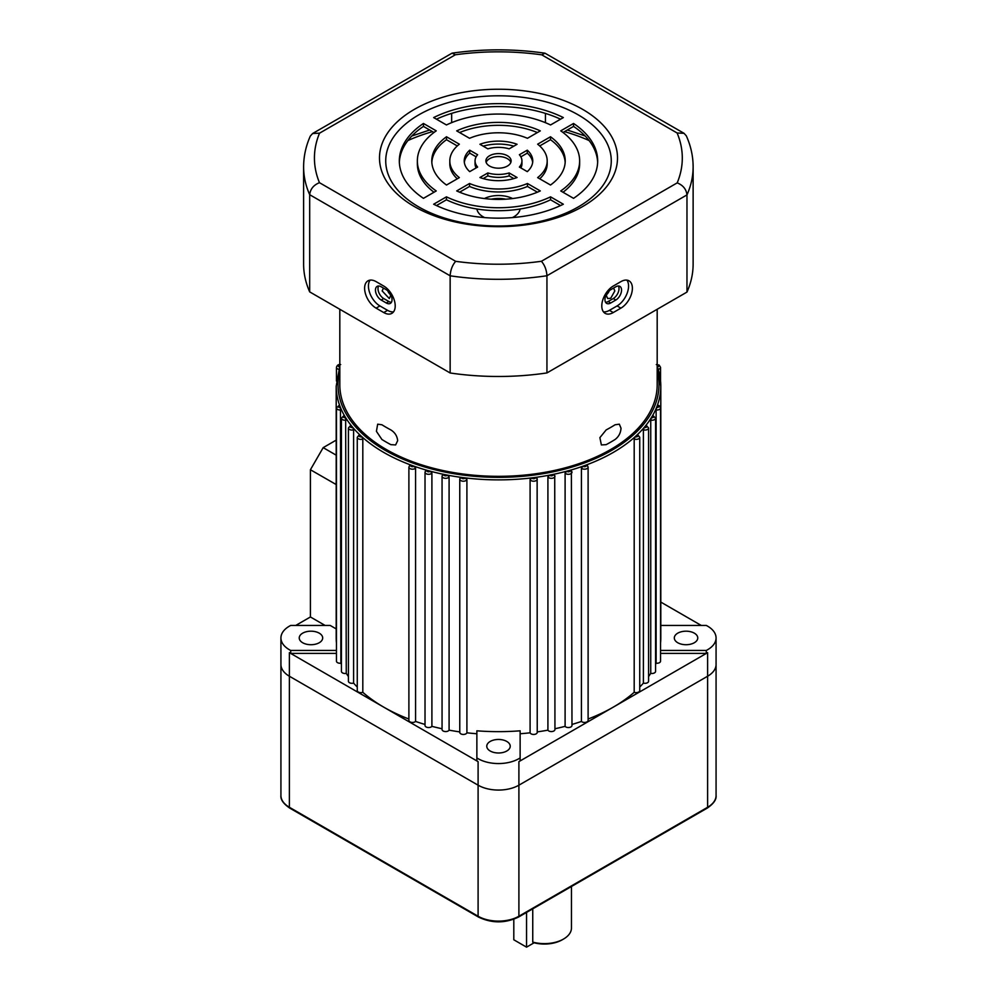 <?xml version="1.0" encoding="UTF-8"?>
<svg xmlns="http://www.w3.org/2000/svg" width="997" height="997" viewBox="0 0 997 997"><rect width="100%" height="100%" fill="white"/><g stroke="black" fill="none" stroke-linecap="round" stroke-linejoin="round"><path stroke-width="1.5" d="M409.455 465.985L410.976 465.076A162.299 93.706 0 0 0 414.029 466.185L415.575 468.191L415.575 721.442A162.299 93.706 0 0 0 425.021 724.445M657.335 366.908A162.299 93.706 180 0 1 660.799 386.175A162.299 93.706 180 0 1 657.335 405.443A162.299 93.706 180 0 1 656.549 407.474A162.299 93.706 180 0 1 652.537 415.699A162.299 93.706 180 0 1 651.353 417.668A162.299 93.706 180 0 1 645.757 425.569A162.299 93.706 180 0 1 644.199 427.451A162.299 93.706 180 0 1 637.083 434.941A162.299 93.706 180 0 1 635.176 436.711A162.299 93.706 180 0 1 586.024 465.076A162.299 93.706 180 0 1 582.971 466.185A162.299 93.706 180 0 1 569.997 470.297A162.299 93.706 180 0 1 566.732 471.195A162.299 93.706 180 0 1 553.036 474.422A162.299 93.706 180 0 1 549.634 475.108A162.299 93.706 180 0 1 535.389 477.426A162.299 93.706 180 0 1 531.862 477.875A162.299 93.706 180 0 1 465.138 477.875A162.299 93.706 180 0 1 461.611 477.426A162.299 93.706 180 0 1 447.366 475.108A162.299 93.706 180 0 1 443.964 474.422A162.299 93.706 180 0 1 430.268 471.195A162.299 93.706 180 0 1 427.003 470.297A162.299 93.706 180 0 1 414.029 466.185A1.807 1.047 0 0 1 411.225 466.372A1.807 1.047 0 0 1 410.976 465.076A162.299 93.706 180 0 1 383.745 452.426A162.299 93.706 180 0 1 361.824 436.711L362.808 439.054L362.808 692.304A162.299 93.706 0 0 0 383.745 707.147A162.299 93.706 0 0 0 408.895 719.024M339.316 405.891L339.665 405.443A1.807 1.047 0 0 0 338.319 406.165A1.807 1.047 0 0 0 338.781 407.187A1.807 1.047 0 0 0 340.451 407.474L340.874 663.204A162.299 93.706 0 0 0 341.435 664.501M343.915 416.173L344.464 415.699A1.807 1.047 0 0 0 343.766 417.419A1.807 1.047 0 0 0 345.647 417.668L346.258 673.361A162.299 93.706 0 0 0 348.414 676.539M350.495 426.093L351.243 425.569A1.807 1.047 0 0 0 350.745 427.252A1.807 1.047 0 0 0 352.801 427.451L353.599 429.857L353.599 683.107A162.299 93.706 0 0 0 357.262 687.045M358.995 435.527L359.917 434.941A1.807 1.047 0 0 0 359.593 436.561A1.807 1.047 0 0 0 361.824 436.711A162.299 93.706 180 0 1 359.917 434.941A162.299 93.706 180 0 1 352.801 427.451A162.299 93.706 180 0 1 351.243 425.569A162.299 93.706 180 0 1 345.647 417.668A162.299 93.706 180 0 1 344.464 415.699A162.299 93.706 180 0 1 340.451 407.474A162.299 93.706 180 0 1 339.665 405.443A162.299 93.706 180 0 1 336.201 386.175L336.201 637.955A162.299 93.706 180 0 0 336.45 643.053M431.9 726.339L431.9 473.089L430.268 471.195A1.807 1.047 0 0 1 427.352 471.481A1.807 1.047 0 0 1 427.003 470.297L425.395 471.307L425.632 470.596L425.021 472.217L425.021 725.467A3.602 2.081 0 0 0 427.85 727.498A3.602 2.081 0 0 0 431.9 726.339A162.299 93.706 0 0 0 442.057 728.745M442.269 475.544L442.057 476.242A3.602 2.081 180 0 1 442.269 475.544L443.964 474.422A1.807 1.047 0 0 0 444.388 475.507A1.807 1.047 0 0 0 447.366 475.108L449.086 476.902L449.086 730.153A162.299 93.706 0 0 0 459.767 731.885M459.866 478.647L459.767 479.121A3.602 2.081 180 0 1 459.866 478.647L461.611 477.426A1.807 1.047 0 0 0 462.097 478.386A1.807 1.047 0 0 0 463.879 478.647A1.807 1.047 0 0 0 465.138 477.875L466.908 479.557L466.908 732.807A162.299 93.706 0 0 0 476.865 733.755M530.092 479.557L531.862 477.875A1.807 1.047 0 0 0 532.348 478.386A1.807 1.047 0 0 0 534.504 478.56A1.807 1.047 0 0 0 535.389 477.426L537.134 478.647A3.602 2.081 180 0 1 537.233 479.121A3.602 2.081 180 0 1 535.003 481.053A3.602 2.081 180 0 1 531.077 480.604A3.602 2.081 180 0 1 530.092 479.557L530.092 732.807A3.602 2.081 0 0 0 534.006 734.44A3.602 2.081 0 0 0 537.233 732.371L537.134 478.647M547.914 476.902L549.634 475.108A1.807 1.047 0 0 0 550.057 475.507A1.807 1.047 0 0 0 552.301 475.656A1.807 1.047 0 0 0 553.036 474.422L554.731 475.544A3.602 2.081 180 0 1 554.943 476.242A3.602 2.081 180 0 1 552.724 478.161A3.602 2.081 180 0 1 548.786 477.713A3.602 2.081 180 0 1 547.914 476.902L547.914 730.153A3.602 2.081 0 0 0 551.914 731.549A3.602 2.081 0 0 0 554.943 729.492L554.731 475.544M565.1 473.089L566.732 471.195A1.807 1.047 0 0 0 567.094 471.481A1.807 1.047 0 0 0 569.412 471.593A1.807 1.047 0 0 0 569.997 470.297L571.605 471.307A3.602 2.081 180 0 1 571.979 472.217A3.602 2.081 180 0 1 569.748 474.148A3.602 2.081 180 0 1 565.822 473.687A3.602 2.081 180 0 1 565.1 473.089L565.1 726.339A3.602 2.081 0 0 0 569.15 727.498A3.602 2.081 0 0 0 571.979 725.467L571.368 470.596M571.979 724.445A162.299 93.706 0 0 0 581.425 721.442A3.602 2.081 0 0 0 585.476 722.364A3.602 2.081 0 0 0 588.105 720.357L588.105 467.107A3.602 2.081 180 0 1 585.887 469.026A3.602 2.081 180 0 1 581.949 468.578A3.602 2.081 180 0 1 581.425 468.191L582.971 466.185A1.807 1.047 0 0 0 583.233 466.372A1.807 1.047 0 0 0 585.625 466.446A1.807 1.047 0 0 0 586.024 465.076L587.545 465.985M637.681 434.717L639.738 437.297A3.602 2.081 180 0 1 637.868 439.129A3.602 2.081 180 0 1 634.192 439.054L635.176 436.711A1.807 1.047 0 0 0 637.544 436.474A1.807 1.047 0 0 0 637.407 435.091A1.807 1.047 0 0 0 637.083 434.941L638.005 435.527M646.218 425.295L648.586 427.987A3.602 2.081 180 0 1 643.401 429.857L644.199 427.451A1.807 1.047 0 0 0 646.455 427.115A1.807 1.047 0 0 0 646.255 425.781A1.807 1.047 0 0 0 645.757 425.569L646.505 426.093M652.873 415.4L655.565 418.154A3.602 2.081 180 0 1 650.742 420.111L651.353 417.668A1.807 1.047 0 0 0 653.484 417.232A1.807 1.047 0 0 0 653.234 415.948A1.807 1.047 0 0 0 652.537 415.699L653.085 416.173M657.546 405.118L659.129 405.629L660.55 407.923A3.602 2.081 180 0 1 656.126 409.954L656.549 407.474A1.807 1.047 0 0 0 658.531 406.963A1.807 1.047 0 0 0 658.219 405.717A1.807 1.047 0 0 0 657.335 405.443L657.684 405.891M302.664 642.741A11.727 6.767 180 0 1 299.237 637.955A11.727 6.767 180 0 1 306.478 631.699A11.727 6.767 180 0 1 319.252 633.17A11.727 6.767 180 0 1 322.679 637.955A11.727 6.767 180 0 1 315.438 644.199A11.727 6.767 180 0 1 302.664 642.741M677.748 642.741A11.727 6.767 180 0 1 674.321 637.955A11.727 6.767 180 0 1 681.562 631.699A11.727 6.767 180 0 1 694.336 633.17A11.727 6.767 180 0 1 697.763 637.955A11.727 6.767 180 0 1 690.522 644.199A11.727 6.767 180 0 1 677.748 642.741M490.212 751.015A11.727 6.767 180 0 1 486.773 746.23A11.727 6.767 180 0 1 494.014 739.973A11.727 6.767 180 0 1 506.788 741.444A11.727 6.767 180 0 1 510.227 746.23A11.727 6.767 180 0 1 502.987 752.473A11.727 6.767 180 0 1 490.212 751.015M476.865 760.873L476.865 757.919A28.851 16.662 0 0 0 478.099 758.68A28.851 16.662 0 0 0 520.135 757.919L520.135 730.813A162.299 93.706 180 0 1 476.865 730.813L476.865 760.873A28.851 16.662 0 0 0 478.099 761.633L289.379 652.674A28.851 16.662 0 0 0 290.7 653.384L336.45 653.384M336.201 628.908L330.219 625.455L290.7 625.455A28.851 16.662 0 0 0 280.93 637.955A28.851 16.662 0 0 0 289.379 649.732A28.851 16.662 0 0 0 290.7 650.443L290.7 653.384M280.93 795.494A28.851 16.662 0 0 0 289.379 807.271A1.807 1.047 -60 0 0 289.753 808.106C283.36 803.707 280.419 799.507 280.93 795.494L280.93 664.451A28.851 16.662 180 0 0 289.379 676.228L478.099 785.187A28.851 16.662 180 0 0 518.901 785.187L707.621 676.228A28.851 16.662 180 0 0 716.07 664.451A28.851 16.662 180 0 1 707.621 676.228L518.901 785.187A28.851 16.662 180 0 1 478.099 785.187L289.379 676.228A28.851 16.662 180 0 1 280.93 664.451L280.93 637.955M657.185 366.323L660.799 386.175L660.799 637.955A162.299 93.706 180 0 1 660.55 643.053M655.565 664.501A162.299 93.706 0 0 0 656.126 663.204A3.602 2.081 0 0 0 660.55 661.173L660.55 407.923M656.126 409.954L656.126 663.204M648.586 676.539A162.299 93.706 0 0 0 650.742 673.361A3.602 2.081 0 0 0 655.565 671.405L655.565 418.154M650.742 420.111L650.742 673.361M639.738 687.045A162.299 93.706 0 0 0 641.968 684.702A162.299 93.706 0 0 0 643.401 683.107A3.602 2.081 0 0 0 648.586 681.238L648.586 427.987M643.401 429.857L643.401 683.107M588.105 719.024A162.299 93.706 0 0 0 613.255 707.147A162.299 93.706 0 0 0 634.192 692.304A3.602 2.081 0 0 0 637.868 692.379A3.602 2.081 0 0 0 639.738 690.547L639.738 437.297M634.192 439.054L634.192 692.304M581.425 468.191L581.425 721.442M554.943 728.745A162.299 93.706 0 0 0 565.1 726.339M537.233 731.885A162.299 93.706 0 0 0 547.914 730.153M520.135 733.755A162.299 93.706 0 0 0 530.092 732.807M362.808 439.054A3.602 2.081 180 0 1 358.309 438.767A3.602 2.081 180 0 1 357.262 437.297L357.262 690.547A3.602 2.081 0 0 0 359.132 692.379A3.602 2.081 0 0 0 362.808 692.304M353.599 429.857A3.602 2.081 180 0 1 349.461 429.458A3.602 2.081 180 0 1 348.414 427.987L348.414 681.238A3.602 2.081 0 0 0 353.599 683.107M346.258 420.111A3.602 2.081 180 0 1 342.494 419.625A3.602 2.081 180 0 1 341.435 418.154L341.435 671.405A3.602 2.081 0 0 0 346.258 673.361M340.874 409.954A3.602 2.081 180 0 1 337.497 409.393A3.602 2.081 180 0 1 336.45 407.923L336.45 661.173A3.602 2.081 0 0 0 340.874 663.204M295.723 625.455L310.416 616.969L310.416 469.737L323.178 447.641L336.201 440.126M325.122 625.455L310.416 616.969M336.301 484.617L310.416 469.737M660.55 653.384L706.3 653.384A28.851 16.662 0 0 0 707.621 652.674L518.901 761.633A28.851 16.662 0 0 0 520.135 760.873L520.135 757.919M459.866 731.898A3.602 2.081 0 0 0 459.767 732.371A3.602 2.081 0 0 0 462.994 734.44A3.602 2.081 0 0 0 466.908 732.807M449.086 476.902A3.602 2.081 180 0 1 443.117 477.713A3.602 2.081 180 0 1 442.057 476.242L442.057 729.492A3.602 2.081 0 0 0 445.086 731.549A3.602 2.081 0 0 0 449.086 730.153M415.575 468.191A3.602 2.081 180 0 1 409.941 468.578A3.602 2.081 180 0 1 408.895 467.107L408.895 720.357A3.602 2.081 0 0 0 411.524 722.364A3.602 2.081 0 0 0 415.575 721.442M660.799 602.088L701.277 625.455M660.55 650.443L706.3 650.443A28.851 16.662 0 0 0 716.07 637.955A28.851 16.662 0 0 0 706.3 625.455L660.799 625.455M706.3 650.443L706.3 653.384M335.989 484.492L336.201 481.825M336.201 455.168L323.178 447.641M290.7 650.443L336.45 650.443M613.641 288.233L614.837 290.937L610.712 298.277L607.696 298.539L606.425 295.797L606.712 293.928M390.288 293.928L390.575 295.797L389.304 298.539L382.163 290.937L383.359 288.233M621.019 428.199C620.72 432.935 618.738 436.698 615.087 439.49A158.685 91.624 180 0 1 610.712 442.12A158.685 91.624 180 0 1 606.164 444.65L601.378 444.936L599.882 437.646L606.164 429.919A158.685 91.624 0 0 0 610.712 427.401A158.685 91.624 0 0 0 615.087 424.772L619.324 424.174L621.019 428.199M397.653 440.711L395.622 444.936L390.836 444.65A158.685 91.624 180 0 1 381.913 439.49L376.417 431.327L377.676 424.174L381.913 424.772A158.685 91.624 0 0 0 390.836 429.919C394.924 432.474 397.205 436.063 397.653 440.711M520.073 209.009A21.635 12.487 180 0 1 513.804 216.848A21.635 12.487 180 0 1 512.383 217.595M484.617 217.595A21.635 12.487 180 0 1 476.927 209.009M657.185 309.282L657.185 384.705A158.685 91.624 180 0 1 610.712 449.485A158.685 91.624 180 0 1 437.77 469.35A158.685 91.624 180 0 1 339.815 384.705L339.815 309.282M484.38 198.553A21.635 12.487 180 0 1 512.62 198.553M491.234 199.188A21.635 12.487 180 0 1 505.766 199.188M387.746 290.788A5.945 3.44 -120 0 0 390.475 294.676M606.525 294.676A5.945 3.44 120 0 0 609.254 290.788M610.712 302.988A8.113 4.686 -60 0 1 606.65 303.387A8.113 4.686 -60 0 1 604.967 299.673A8.113 4.686 -60 0 1 610.712 289.728L615.81 286.787A8.113 4.686 -60 0 1 619.872 286.388A8.113 4.686 -60 0 1 621.106 292.894A8.113 4.686 -60 0 1 615.81 300.035L610.712 302.988L608.158 301.505L613.255 298.564A8.113 4.686 120 0 0 618.389 286.002M605.578 302.29A8.113 4.686 120 0 0 608.158 301.505M381.19 300.035A8.113 4.686 60 0 1 375.458 290.102A8.113 4.686 60 0 1 377.128 286.388A8.113 4.686 60 0 1 381.19 286.787L386.288 289.728A8.113 4.686 60 0 1 391.597 296.882A8.113 4.686 60 0 1 390.35 303.387A8.113 4.686 60 0 1 386.288 302.988L381.19 300.035L383.745 298.564L388.842 301.505A8.113 4.686 -120 0 0 391.422 302.29M378.611 286.002A8.113 4.686 -120 0 0 378 288.632A8.113 4.686 -120 0 0 383.745 298.564M601.789 305.929A16.226 9.372 120 0 0 605.142 313.357A16.226 9.372 120 0 0 613.255 312.56L620.907 308.135A16.226 9.372 120 0 0 631.512 293.841A16.226 9.372 120 0 0 629.02 280.83A16.226 9.372 120 0 0 620.907 281.628L613.255 286.052A16.226 9.372 120 0 0 601.789 305.929M603.459 311.862A16.226 9.372 120 0 0 609.429 310.341L617.081 305.929A16.226 9.372 120 0 0 627.088 293.392A16.226 9.372 120 0 0 626.889 280.12M364.615 288.258A16.226 9.372 -120 0 0 376.093 308.135L383.745 312.56A16.226 9.372 -120 0 0 391.858 313.357A16.226 9.372 -120 0 0 394.338 300.359A16.226 9.372 -120 0 0 383.745 286.052L376.093 281.628A16.226 9.372 -120 0 0 367.98 280.83A16.226 9.372 -120 0 0 364.615 288.258M370.111 280.12A16.226 9.372 -120 0 0 368.441 286.052A16.226 9.372 -120 0 0 379.919 305.929L387.571 310.341A16.226 9.372 -120 0 0 393.541 311.862M507.423 166.05A12.625 7.291 0 0 0 511.125 160.903A12.625 7.291 0 0 0 503.335 154.161A12.625 7.291 0 0 0 489.577 155.744A12.625 7.291 0 0 0 485.875 160.903A12.625 7.291 0 0 0 493.665 167.633A12.625 7.291 0 0 0 507.423 166.05M510.863 162.374A12.625 7.291 0 0 0 502.127 156.865A12.625 7.291 0 0 0 489.577 158.685A12.625 7.291 0 0 0 486.137 162.374M582.659 206.541A119.017 68.718 0 0 0 582.659 109.371A119.017 68.718 0 0 0 414.341 109.371A119.017 68.718 0 0 0 414.341 206.541A119.017 68.718 0 0 0 582.659 206.541M578.235 206.94A112.773 65.104 0 0 0 578.235 114.867A112.773 65.104 0 0 0 418.765 114.867A112.773 65.104 0 0 0 418.765 206.94A112.773 65.104 0 0 0 578.235 206.94M451.653 122.643L451.653 113.371M545.434 122.681L545.434 113.396M541.408 261.276L677.2 182.875C683.07 185.243 686.322 189.256 686.97 194.901A194.751 112.437 180 0 0 693.127 166.86L693.127 264.043A194.751 112.437 180 0 1 686.97 292.084L686.97 194.901L546.942 275.745A194.751 112.437 180 0 1 450.146 275.808C450.532 269.988 452.364 265.165 455.666 261.326A183.934 106.193 0 0 0 541.408 261.276C544.723 265.115 546.568 269.95 546.942 275.745L546.942 372.928A194.751 112.437 180 0 1 450.146 372.978L450.146 275.808L309.681 194.702C310.329 189.056 313.594 185.043 319.464 182.688L455.666 261.326M686.97 292.084L546.942 372.928M309.681 291.884L309.681 194.702A194.751 112.437 180 0 1 303.611 166.86L303.611 264.043A194.751 112.437 180 0 0 309.681 291.884L450.146 372.978M537.408 192.197L527.45 186.451A48.691 28.115 180 0 1 469.55 186.451L459.592 192.197M560.563 205.569L550.556 199.786A81.143 46.847 180 0 1 446.444 199.786L436.437 205.569M565.174 162.374A66.724 38.522 0 0 0 550.506 139.705L539.713 145.936M547.191 160.903A48.691 28.115 180 0 1 537.645 177.616L550.506 185.031A66.724 38.522 0 0 0 565.224 160.903A66.724 38.522 0 0 0 550.506 136.763L537.645 144.191A48.691 28.115 180 0 1 547.191 160.903L547.191 163.844A48.691 28.115 180 0 1 539.713 178.812M521.942 160.903A23.442 13.534 180 0 1 519.375 167.06L527.288 171.634A34.259 19.778 0 0 0 532.759 160.903A34.259 19.778 0 0 0 527.288 150.173L519.375 154.734A23.442 13.534 180 0 1 521.942 160.903L521.942 163.844A23.442 13.534 180 0 1 520.858 167.92M532.672 162.374A34.259 19.778 0 0 0 527.288 153.114L520.858 156.828M597.652 162.374A99.177 57.265 0 0 0 573.549 126.407L563.018 132.489M579.643 160.903A81.143 46.847 180 0 1 560.75 190.95L573.549 198.341A99.177 57.265 0 0 0 597.677 160.903A99.177 57.265 0 0 0 573.549 123.466L560.75 130.844A81.143 46.847 180 0 1 579.643 160.903L579.643 163.844A81.143 46.847 180 0 1 563.018 192.259M513.841 178.588L509.168 175.896A23.442 13.534 180 0 1 487.832 175.896L483.159 178.588M433.982 132.489L423.451 126.407A99.177 57.265 0 0 0 399.348 162.374M433.982 192.259A81.143 46.847 180 0 1 417.357 163.844L417.357 160.903A81.143 46.847 180 0 1 436.25 130.844L423.451 123.466A99.177 57.265 0 0 0 399.323 160.903A99.177 57.265 0 0 0 423.451 198.341L436.25 190.95A81.143 46.847 180 0 1 417.357 160.903M513.841 146.16A34.259 19.778 0 0 0 483.159 146.16M457.287 178.812A48.691 28.115 180 0 1 449.809 163.844L449.809 160.903A48.691 28.115 180 0 1 459.355 144.191L446.494 136.763A66.724 38.522 0 0 0 431.776 160.903A66.724 38.522 0 0 0 446.494 185.031L459.355 177.616A48.691 28.115 180 0 1 449.809 160.903M457.287 145.936L446.494 139.705A66.724 38.522 0 0 0 431.826 162.374M537.408 132.551A66.724 38.522 0 0 0 459.592 132.551M476.142 156.828L469.712 153.114A34.259 19.778 0 0 0 464.328 162.374M476.142 167.92A23.442 13.534 180 0 1 475.058 163.844L475.058 160.903A23.442 13.534 180 0 1 477.625 154.734L469.712 150.173A34.259 19.778 0 0 0 464.241 160.903A34.259 19.778 0 0 0 469.712 171.634L477.625 167.06A23.442 13.534 180 0 1 475.058 160.903M560.563 119.179A99.177 57.265 0 0 0 436.437 119.179M456.701 190.925A66.724 38.522 0 0 0 540.299 190.925L527.45 183.498A48.691 28.115 180 0 1 469.55 183.498L456.701 190.925M433.658 204.223A99.177 57.265 0 0 0 563.342 204.223L550.556 196.845A81.143 46.847 180 0 1 446.444 196.845L433.658 204.223M479.918 177.516A34.259 19.778 0 0 0 517.082 177.516L509.168 172.955A23.442 13.534 180 0 1 487.832 172.955L479.918 177.516M487.832 148.852A23.442 13.534 180 0 1 509.168 148.852L517.082 144.278A34.259 19.778 0 0 0 479.918 144.278L487.832 148.852M469.55 138.296A48.691 28.115 180 0 1 527.45 138.296L540.299 130.881A66.724 38.522 0 0 0 456.701 130.881L469.55 138.296M563.342 117.571A99.177 57.265 0 0 0 433.658 117.571L446.444 124.961A81.143 46.847 180 0 1 550.556 124.961L563.342 117.571M469.712 153.114L469.712 150.173M446.494 139.705L446.494 136.763M423.451 126.407L423.451 123.466M487.832 175.896L487.832 172.955M509.168 175.896L509.168 172.955M573.549 126.407L573.549 123.466M527.288 153.114L527.288 150.173M550.506 139.705L550.506 136.763M446.444 199.786L446.444 196.845M550.556 199.786L550.556 196.845M469.55 186.451L469.55 183.498M527.45 186.451L527.45 183.498M303.611 166.86C303.649 156.33 305.88 146.061 310.316 136.078L312.622 133.511L319.538 133.174A183.934 106.193 0 0 0 319.464 182.688M677.2 182.875A183.934 106.193 0 0 0 677.113 132.987L684.029 133.311L686.322 135.854C690.834 145.911 693.102 156.255 693.127 166.86M312.622 133.511L452.077 53.153L455.33 54.785L319.538 133.174M677.113 132.987L541.757 54.835L545.01 53.202L684.029 133.311M532.747 908.84L532.747 942.103A27.044 15.616 0 0 0 563.529 939.049A27.044 15.616 0 0 0 571.455 928.008L571.455 886.495M563.529 939.049L562.258 939.785A25.249 14.581 180 0 1 534.105 942.788L532.747 942.103M526.553 912.417L526.553 947.15L534.105 942.788M526.553 947.15L513.804 939.785L513.804 919.259M339.815 370.847A160.492 92.659 0 0 0 385.016 450.22A160.492 92.659 0 0 0 570.857 467.406A160.492 92.659 0 0 0 657.185 370.847M338.793 369.314A3.602 2.081 180 0 1 337.497 368.84A3.602 2.081 180 0 1 336.45 367.37C337.086 365.151 338.494 364.217 340.7 364.566M339.815 364.865A1.807 1.047 0 0 0 338.344 365.563A1.807 1.047 0 0 0 338.781 366.634A1.807 1.047 0 0 0 339.603 366.896M431.9 473.089A3.602 2.081 180 0 1 426.08 473.687A3.602 2.081 180 0 1 425.021 472.217M466.908 479.557A3.602 2.081 180 0 1 464.403 481.127A3.602 2.081 180 0 1 460.826 480.604A3.602 2.081 180 0 1 459.767 479.121L459.767 732.371M656.3 364.566L659.129 365.064L660.55 367.37A3.602 2.081 180 0 1 658.207 369.314M657.397 366.896A1.807 1.047 0 0 0 658.693 366.173A1.807 1.047 0 0 0 658.219 365.151A1.807 1.047 0 0 0 657.185 364.865M478.099 761.633L478.099 916.231L289.379 807.271L289.379 652.674M518.901 761.633L518.901 916.231A1.807 1.047 60 0 1 518.527 917.053C505.18 923.434 491.82 923.434 478.473 917.053A1.807 1.047 -60 0 1 478.099 916.231A28.851 16.662 0 0 0 518.901 916.231L707.621 807.271L707.621 652.674M589.102 140.54A147.868 85.368 0 0 0 564.514 131.629M432.486 131.629A147.868 85.368 0 0 0 407.898 140.54M609.429 310.341L613.255 312.56M379.919 305.929L376.093 308.135M541.757 54.835A183.934 106.193 0 0 0 455.33 54.785M387.571 310.341L383.745 312.56M617.081 305.929L620.907 308.135M388.842 301.505L386.288 302.988M613.255 298.564L615.81 300.035M518.527 917.053L707.247 808.106A1.807 1.047 60 0 0 707.621 807.271A28.851 16.662 0 0 0 716.07 795.494L716.07 637.955M336.45 407.923L339.454 405.118M341.435 418.154L344.127 415.4M348.414 427.987L350.782 425.295M357.262 437.297L359.319 434.717M408.895 467.107L409.767 465.213M660.55 367.37L660.55 381.016M336.45 367.37L336.45 381.016M588.105 467.107L587.233 465.213M339.815 366.323L336.201 386.175M585.189 136.016L567.318 130.009M429.682 130.009L411.823 136.016M452.077 53.153C483.059 48.741 514.041 48.753 545.01 53.202M289.753 808.106L478.473 917.053M707.247 808.106C713.64 803.707 716.581 799.507 716.07 795.494"/></g></svg>
